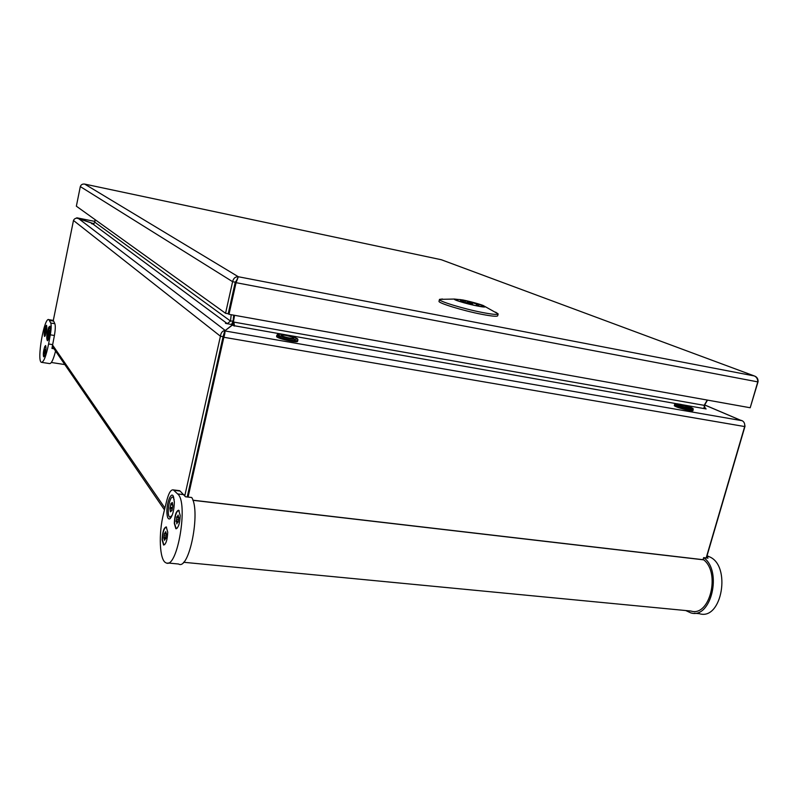 <?xml version="1.0" encoding="UTF-8"?>
<svg xmlns="http://www.w3.org/2000/svg" width="798" height="798" viewBox="0 0 798 798"><rect width="100%" height="100%" fill="white"/><g stroke="black" fill="none" stroke-linecap="round" stroke-linejoin="round"><path stroke-width="1.2" d="M225.265 330.512L232.477 325.025M76.877 218.123L94.024 223.839L78.174 218.263C75.86 217.894 74.294 218.632 73.476 220.467L53.276 320.606M93.406 224.038L91.521 223.689L92.897 224.019L227.191 323.569L225.455 323.33L232.547 324.716M740.444 420.137L742.17 420.716C744.165 421.793 745.003 423.738 744.684 426.551L706.17 557.932M703.886 407.698L705.292 407.948M224.208 333.374L187.221 496.974L223.091 336.676L224.757 330.911L232.328 324.916L234.363 326.063M704.425 408.396L704.165 405.334L233.854 322.093L234.432 325.764L706.14 408.935L704.016 407.987M706.4 557.952L745.013 426.222L744.773 425.075M188.089 497.074L223.849 337.275L223.091 336.676L220.428 336.217L184.817 495.718M744.684 426.551L223.849 337.275C224.896 334.003 225.206 331.878 224.757 330.911L742.17 420.716M76.897 217.814L94.932 221.435L76.897 217.814L76.079 218.233M78.174 218.263L225.275 330.492C222.562 330.671 220.946 332.576 220.428 336.217L73.476 220.467M231.181 314.711L230.512 321.075L227.151 323.769M234.552 315.31L232.836 325.295M707.287 400.057L704.165 405.334M233.225 321.105L233.834 315.18M704.893 407.608L704.385 404.965M704.594 405.055L707.517 400.107M231.53 324.537L233.096 321.065L230.512 321.075L94.942 222.303L92.897 224.019M233.714 315.16L233.096 321.065M94.942 222.303L94.922 219.53M674.579 404.576L674.33 405.464C673.432 406.741 693.013 412.107 692.953 410.561L693.213 409.673C690.849 410.122 685.711 409.025 677.801 406.372L674.579 404.576C675.956 403.708 672.505 402.292 688.365 406.441C696.195 409.683 691.776 408.197 693.213 409.673M687.696 406.651C683.038 405.095 680.016 404.456 678.639 404.716C678.13 405.464 689.672 408.626 689.632 407.728L687.696 406.651M294.951 339.509L294.322 339.26M280.467 336.048C288.417 339.25 302.751 340.556 294.652 337.374C286.851 334.232 272.527 332.866 280.467 336.048L277.345 335.988M276.846 335.32L276.607 336.357C275.609 338.202 297.704 343.339 297.614 341.245L297.854 340.207C298.003 341.634 285.145 339.419 279.43 337.015L276.846 335.32C277.943 334.073 276.337 333.464 287.16 335.18C298.203 338.282 297.973 338.751 297.854 340.207M292.228 337.145C286.901 335.399 283.29 334.781 281.395 335.28C280.816 336.357 293.844 339.379 293.794 338.162L292.228 337.145M757.791 381.604L758.08 381.653C758.16 378.761 756.913 376.856 754.339 375.958L754.27 375.938C756.614 376.995 757.791 378.98 757.781 381.883L236.068 282.682L238.333 276.746C235.33 276.617 233.415 278.263 232.607 281.684L235.26 282.183L236.737 280.447M236.417 280.846L238.333 276.746L754.27 375.938L441.823 259.919M236.068 282.682L235.28 282.193L228.218 313.764L228.986 314.312L236.068 282.682M228.986 314.312L750.2 407.758L757.781 381.883M237.315 279.49L235.26 282.183L228.198 313.764L225.555 313.285L76.359 206.193L80.309 186.582C81.027 184.637 82.483 183.809 84.698 184.099L84.448 184.049M80.309 186.582L232.607 281.684L225.555 313.285M441.224 259.719L84.698 184.099L238.333 276.746M758.08 381.653L750.29 407.429M442.511 299.001L439.499 299.37L439.02 301.245C437.563 302.901 463.119 310.761 481.972 314.352C491.827 316.237 497.064 316.716 497.683 315.789L498.161 313.913L495.648 312.168M439.479 299.42C438.022 301.055 463.588 308.886 482.451 312.497C492.296 314.382 497.533 314.871 498.151 313.973M465.144 302.502L465.623 300.617L482.71 305.474L484.406 306.542L478.82 306.262M473.892 305.275L473.902 305.215C462.78 302.622 456.496 300.637 455.05 299.28L460.765 299.649L463.309 300.726L463.03 301.824M463.309 300.726L460.556 300.627C461.244 301.385 464.825 302.542 471.279 304.108L473.902 305.215M478.84 306.203L476.197 305.085L476.037 305.724M476.197 305.085L478.89 305.175C478.172 304.407 474.601 303.25 468.177 301.694L465.623 300.617M468.027 302.282L468.177 301.694M472.167 303.38L466.97 302.213L472.167 303.38M178.353 519.418L176.657 519.229L176.817 516.755L177.395 516.924L178.084 515.059L178.792 518.032L178.094 522.201L177.505 522.022L176.827 523.887L176.707 521.772L176.129 521.603L176.657 519.229M179.281 510.81L178.852 510.471C176.388 511.129 174.962 515.408 174.592 523.298L176.089 528.495L177.086 528.306M174.313 523.368L175.839 528.695C178.373 528.017 179.829 523.608 180.208 515.478L178.682 510.221C176.149 510.9 174.692 515.279 174.313 523.368M167.73 532.186L166.263 526.929C163.879 527.598 162.483 531.857 162.094 539.717L163.57 545.034C165.954 544.356 167.341 540.076 167.73 532.186M174.353 501.902L173.316 496.176C171.091 491.498 166.563 502.89 166.892 512.196C167.081 517.204 168.049 519.428 169.774 518.87C172.567 516.136 174.104 510.481 174.353 501.902M166.892 500.097L163.6 513.383C158.363 533.593 159.49 560.585 165.994 562.809C177.296 570.041 188.777 502.181 177.645 493.932L173.346 489.922C171.011 489.383 168.857 492.775 166.892 500.097M167.879 562.989L178.582 564.016C189.126 570.809 200.897 511.618 191.729 497.503L185.455 496.765L180.109 491.049L178.632 490.551M183.55 562.271L690.928 611.039C709.602 617.203 720.764 573.104 703.746 559.857L703.148 559.348L703.646 557.632L707.996 558.141L706.629 557.174M685.741 610.54L690.759 612.864C711.168 619.577 722.669 570.73 703.646 557.632M694.32 613.213L699.447 613.702C722.04 620.884 731.517 565.094 709.123 556.685L707.048 555.727M166.523 527.109L166.433 527.169C164.109 527.817 162.752 531.977 162.373 539.648L163.809 544.835L164.727 544.655M166.373 533.942L165.894 538.091L164.488 540.316L163.839 538.032L164.318 533.902L165.725 531.677L166.373 533.942M165.814 538.57L165.146 538.5M165.864 538.381L164.388 538.231M165.984 535.897L164.348 535.727M165.814 533.563L165.066 533.483M178.203 522.101L177.505 522.022M178.253 521.942L176.707 521.772M178.193 517.014L177.395 516.924M45.306 349.544L44.179 353.614L45.037 349.504M45.745 345.714L44.977 346.541C43.521 351.08 43.132 354.472 43.83 356.706L43.94 356.726M44.838 346.402C43.351 351.05 42.962 354.521 43.671 356.816L44.449 355.988C45.945 351.339 46.334 347.858 45.626 345.554L44.838 346.402M45.287 335.559C46.763 330.941 47.162 327.519 46.474 325.275L45.676 326.163C44.209 330.771 43.82 334.182 44.508 336.417L45.287 335.559M48.259 339.629C50.065 334.252 50.653 329.774 50.025 326.192L48.758 327.15C46.643 334.023 46.204 338.561 47.441 340.766L48.259 339.629M50.763 323.02L48.878 319.649C44.289 316.377 36.479 360.886 41.386 362.322C43.7 362.292 46.104 356.177 48.598 343.978L50.304 334.821C51.291 329.005 51.451 325.075 50.763 323.02L54.853 323.709L53.316 320.417L48.878 319.649M53.975 348.746L51.94 348.427L54.414 335.489C55.411 329.684 55.551 325.764 54.853 323.709M41.825 362.392L49.486 363.569C51.291 363.918 53.326 359.748 55.571 351.07M52 348.157L53.765 348.447M46.633 325.464L45.805 326.292C44.379 330.791 43.99 334.133 44.658 336.307L44.838 336.307M45.586 332.876L45.027 333.265L45.097 331.22L46.214 328.467L45.586 332.876M45.735 331.868L45.207 331.788M46.085 330.202L45.466 330.093M44.907 352.197L44.369 352.108M45.237 350.502L44.628 350.402M170.383 517.244L171.151 517.363M174.173 499.358L172.967 497.194C169.814 495.209 166.423 513.633 169.356 516.775L169.844 517.184L172.109 515.408M171.999 510.361L172.847 505.792L172.338 502.501L170.972 503.478L169.924 508.545L170.423 511.837L171.999 510.361M50.304 327.389L50.134 327.21C48.987 327.858 48.119 330.861 47.521 336.217L48.269 339.609M48.558 336.367L49.546 330.422L48.479 336.337M704.644 404.965L739.517 419.828M164.927 508.047L52.618 345.135M678.659 405.554C686.749 408.616 697.771 409.943 689.562 406.88C681.572 403.858 670.579 402.501 678.659 405.554M462.76 299.948L454.371 299.05C452.237 300.387 486.331 308.836 485.124 306.661C482.471 304.866 475.01 302.622 462.76 299.948M463.119 300.647L465.493 301.145M178.862 517.633L176.607 517.383M173.884 490.301L180.109 491.049M177.645 493.932L183.929 494.67M192.917 500.306L703.746 559.857M706.848 556.415L709.123 556.685M165.884 538.241L163.839 538.032L165.884 538.241M165.884 537.563L163.829 537.353M166.443 534.121L164.318 533.902M178.273 521.832L176.129 521.603L178.273 521.832M178.283 521.144L176.119 520.904M50.304 334.821L54.414 335.489M49.526 320.427L53.596 321.115M48.598 343.978L52.708 344.636M52.03 348.018L53.656 348.277M52.229 347.09L52.917 347.2L52.229 347.08M45.905 331.36L45.097 331.22M46.094 330.921L45.167 330.761M45.097 351.659L44.249 351.529M45.277 351.21L44.319 351.06M170.991 510.77L170.403 510.71M172.089 509.014L170.124 508.795M172.119 508.795L169.924 508.545M172.248 508.077L169.964 507.817M172.398 507.518L170.203 507.269M172.438 504.994L170.722 504.795M172.358 504.186L170.772 504.007M49.286 334.681L48.339 334.522M49.316 334.242L48.459 334.103M49.626 332.636L48.738 332.497M49.745 332.197L48.768 332.038M49.556 331.778L48.987 331.689M164.468 509.882L52.369 346.402M739.896 419.938L704.664 404.925M84.678 184.089L441.284 259.729M441.324 259.739L754.339 375.958M498.161 313.913L483.408 305.634C483.558 305.415 472.167 301.774 462.79 299.958L454.371 299.05L439.499 299.37M484.436 306.941L484.945 306.761C481.543 307.689 456.815 301.534 454.481 299.22L454.84 299.609M472.236 304.507L472.466 303.579M466.78 302.971L466.97 302.213M175.839 528.695L176.358 528.745M179.56 490.66L173.346 489.922M170.403 518.381L169.774 518.87M703.637 559.757L192.877 500.196M64.828 364.566L51.351 362.491M173.755 497.284L172.967 497.194M171.969 510.58L171.46 510.521M172.358 503.957L171.44 503.847"/></g></svg>
